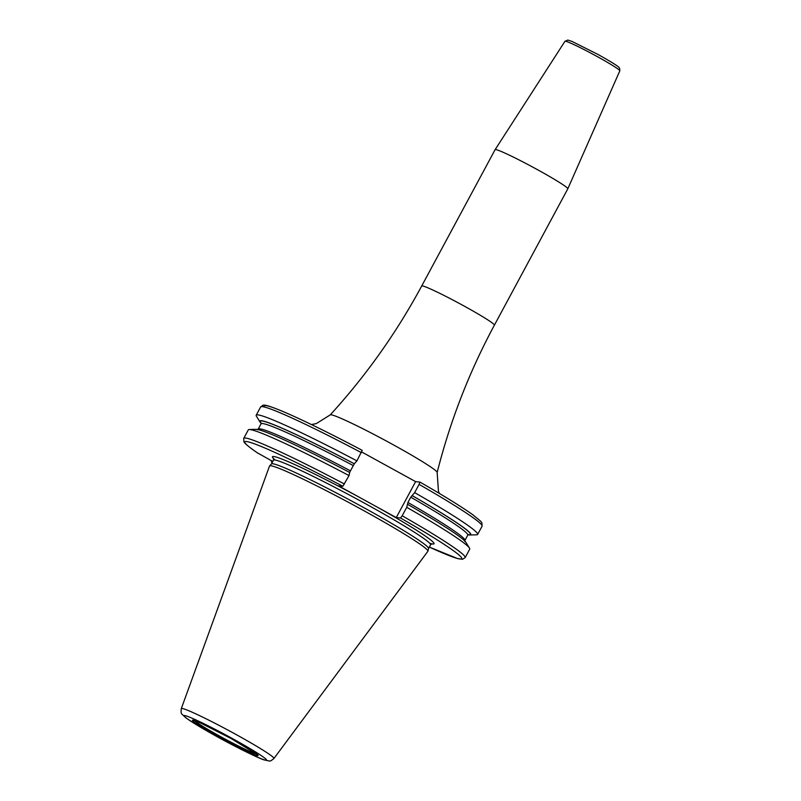 <?xml version="1.0" encoding="UTF-8"?>
<svg xmlns="http://www.w3.org/2000/svg" width="801" height="801" viewBox="0 0 801 801"><rect width="100%" height="100%" fill="white"/><g stroke="black" fill="none" stroke-linecap="round" stroke-linejoin="round"><path stroke-width="1.2" d="M427.934 551.168L428.565 548.475A89.211 5.387 28.3 0 0 363.874 507.684A89.211 5.387 -151.7 0 0 271.499 463.899L269.597 465.912A89.922 5.437 -151.7 0 1 362.723 510.057A89.922 5.437 28.3 0 1 427.934 551.168A89.922 5.437 28.3 0 1 427.874 551.288L273.922 758.497A52.606 3.174 28.3 0 0 235.804 734.367A52.606 3.174 -151.7 0 0 181.296 708.615C180.876 711.969 181.126 713.851 182.067 714.272L185.752 717.756L194.112 723.333L217.922 737.13C239.719 749.175 260.786 759.098 264.11 759.899L269.126 760.95C269.817 761.471 271.409 760.65 273.922 758.497M269.597 465.912A89.922 5.437 -151.7 0 0 269.526 466.032L181.296 708.615M419.904 482.072L419.093 484.385A125.747 7.599 28.3 0 1 482.082 526.197L481.892 522.813L480.69 521.231L472.67 514.653C461.686 506.833 444.104 495.969 419.924 482.082L415.619 481.631L396.265 517.576L338.543 485.837L342.828 486.277L349.026 475.584L349.687 472.47A119.82 7.239 -151.7 0 0 256.08 429.346L249.281 429.526A125.747 7.599 28.3 0 1 349.026 475.584M415.619 481.631L361.712 451.984M257.241 452.755L272.801 461.456M272.45 462.097L271.439 461.987L271.669 460.785M419.093 484.385L414.658 492.625L410.773 497.191L407.929 502.467L406.748 507.313L402.182 515.784L400.55 518.007L396.265 517.576M349.606 472.46L354.282 463.789A119.329 7.209 -151.7 0 0 261.196 423.178M354.362 463.799A119.82 7.239 -151.7 0 0 260.025 422.007L256.43 416.23A125.747 7.599 28.3 0 1 256.2 415.208A125.747 7.599 28.3 0 1 356.936 460.885L354.282 463.789M356.936 460.885L362.182 450.332A123.174 7.439 -151.7 0 0 264.42 407.018M361.381 452.645A125.747 7.599 -151.7 0 0 260.635 406.958C263.789 405.777 259.544 401.842 282.322 411.233C301.897 419.554 328.52 432.59 362.202 450.342L362.182 450.332M407.409 504.209A119.82 7.239 28.3 0 1 465.902 542.327L469.496 548.104A125.747 7.599 28.3 0 1 469.726 549.136L465.171 557.606A125.747 7.599 28.3 0 0 402.182 515.784M406.748 507.313A125.747 7.599 28.3 0 1 469.496 548.104M412.074 495.539A119.82 7.239 28.3 0 1 469.857 534.988A119.82 7.239 28.3 0 1 468.074 534.778M260.025 422.007A119.82 7.239 -151.7 0 0 261.186 423.379M414.658 492.625A125.747 7.599 28.3 0 1 477.636 534.437A125.747 7.599 28.3 0 1 476.655 534.808L469.857 534.988M344.47 484.044A125.747 7.599 -151.7 0 0 243.724 438.367L248.29 429.897A125.747 7.599 28.3 0 1 249.281 429.526M537.882 169.902A41.282 2.493 -151.7 0 0 495.118 149.657A41.282 2.493 -151.7 0 0 495.108 149.667L421.696 286.007A41.282 2.493 28.3 0 1 464.47 306.232A41.282 2.493 28.3 0 1 494.397 325.146L567.809 188.816A41.282 2.493 28.3 0 0 567.809 188.796A41.282 2.493 28.3 0 0 537.882 169.902M232.56 738.642A46.858 2.834 -151.7 0 0 184.641 715.553A46.858 2.834 -151.7 0 0 217.972 737.15A46.858 2.834 28.3 0 0 265.902 760.239A46.858 2.834 28.3 0 0 232.56 738.642M231.078 738.492A37.317 2.253 28.3 0 1 257.622 755.683A37.317 2.253 28.3 0 1 219.464 737.3A37.317 2.253 28.3 0 1 192.911 720.109A37.317 2.253 28.3 0 1 231.078 738.492M271.469 463.929L273.461 460.225A89.211 5.387 -151.7 0 1 365.897 503.939A89.211 5.387 28.3 0 1 430.548 544.81L428.555 548.515M357.526 496.27A91.785 5.547 -151.7 0 0 275.164 460.054M342.828 486.277A123.174 7.439 -151.7 0 0 257.892 453.196M377.281 507.133A91.785 5.547 28.3 0 1 429.757 543.298M400.55 518.007A123.174 7.439 28.3 0 1 429.336 547.063L457.521 558.547L462.577 559.278L465.171 557.606M271.489 461.997A123.174 7.439 -151.7 0 0 272.25 462.477L271.439 461.987M407.929 502.467A117.397 7.089 28.3 0 1 464.91 540.465L467.744 535.188A117.397 7.089 28.3 0 0 410.773 497.191M411.994 495.529A119.329 7.209 28.3 0 1 467.704 534.557M353.051 465.461A117.397 7.089 -151.7 0 0 261.016 423.879L261.136 422.838M350.207 470.728A117.397 7.089 -151.7 0 0 258.182 429.146L261.016 423.879M311.459 424.57L316.355 423.569L330.222 414.898A60.726 3.665 28.3 0 1 393.111 444.695A60.726 3.665 28.3 0 1 437.156 472.47C450.172 421.016 469.246 371.904 494.397 325.146M564.965 41.302L567.859 40.07L572.114 41.472L597.987 54.448C621.336 67.504 618.662 67.444 619.664 68.315L619.824 70.838A31.149 1.882 -151.7 0 0 597.236 56.571A31.149 1.882 -151.7 0 0 564.965 41.302L495.118 149.657M256.56 753.931A35.524 2.143 28.3 0 1 220.225 736.419A35.524 2.143 -151.7 0 1 194.663 720.6M273.461 460.225L273.552 458.392M243.724 438.367L243.915 441.751C244.265 442.202 243.654 443.323 257.562 452.996M464.79 541.496L464.91 540.465M468.545 534.517L467.744 535.188M477.636 534.437L482.082 526.197M257.381 429.817L258.182 429.146M256.2 415.208L260.635 406.958M432.039 543.729L430.548 544.81M439.409 493.466L438.467 491.393L437.156 472.47M330.222 414.898C366.017 375.699 396.505 332.735 421.696 286.007M619.824 70.838L567.809 188.796M194.533 720.089L193.682 720.349L200.54 722.973L231.058 738.482L257.311 754.612L257.051 753.751"/></g></svg>
